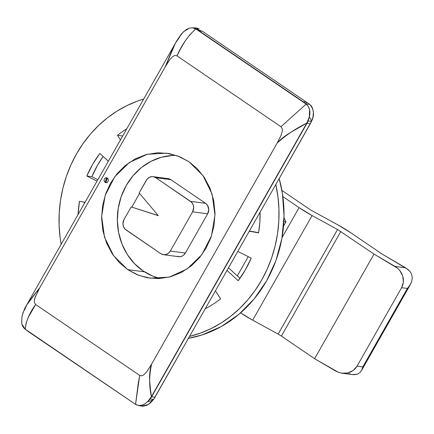 <?xml version="1.0" encoding="UTF-8"?>
<svg xmlns="http://www.w3.org/2000/svg" width="434" height="434" viewBox="0 0 434 434"><rect width="100%" height="100%" fill="white"/><g stroke="black" fill="none" stroke-linecap="round" stroke-linejoin="round"><path stroke-width="0.65" d="M105.023 182.318L106.558 177.75L107.442 178.065L105.907 182.633L105.023 182.318L106.71 182.6L107.534 182.166L108.424 180.604L108.05 178.689L106.661 177.745L105.755 177.783L104.35 178.911L104.046 180.788L105.023 182.318M107.144 177.902L106.032 182.448L106.807 182.774M127.672 269.612L113.567 255.669L104.502 237.219L101.637 216.295L105.212 195.289L114.836 176.622L129.462 162.435L147.338 154.254L166.482 153.186L178.162 156.131L188.947 161.746L203.052 175.694L212.118 194.139L214.982 215.063L211.407 236.069L201.783 254.742L187.157 268.928L169.282 277.109L150.137 278.172L138.457 275.232L127.672 269.612L144.435 271.809L127.672 269.612L136.867 274.63L147.392 277.798L158.784 278.623L170.399 276.816L181.499 272.416L191.416 265.776L199.673 257.476L206.042 248.21L210.821 237.848L213.967 226.071L215.025 213.392L213.729 200.546L210.072 188.34L204.365 177.506L197.123 168.566L188.947 161.746L179.752 156.728L169.227 153.56L157.835 152.741L146.22 154.542L135.12 158.942L125.204 165.582L116.947 173.882L110.578 183.153L105.798 193.51L102.652 205.287L101.594 217.966L102.891 230.817L106.547 243.024L112.254 253.852L119.496 262.792L127.672 269.612M140.697 405.942L142.797 406.24L146.952 405.28L150.598 402.817L153.598 399.389L189.517 336.41A122.35 109.78 97.5 0 0 275.818 184.493L260.096 212.161A101.323 90.912 97.5 0 1 258.572 232.868L249.268 231.23L260.096 212.161L259.814 222.544L258.572 232.868L249.268 231.23L237.794 251.427L251.215 258.132A101.323 90.912 97.5 0 1 238.212 280.711L227.009 270.415L237.794 251.427L251.215 258.132L245.367 269.872L238.212 280.711L227.009 270.415L215.454 290.747L220.564 298.858A101.323 90.912 97.5 0 1 205.233 308.742L310.37 123.668L307.022 123.234L151.623 396.779L150.256 398.944L147.598 401.71L150.511 400.924L153.598 399.389L154.976 397.213L215.454 290.747L220.564 298.858A101.323 90.912 97.5 0 1 205.233 308.742L189.517 336.41L200.372 333.144L210.902 328.684L221.004 323.075L230.568 316.375L239.497 308.645L247.7 299.975L255.089 290.449L261.594 280.163L267.143 269.232L271.679 257.758L275.161 245.872L277.543 233.682L278.807 221.324L278.943 208.922L277.939 196.602L275.818 184.493L311.509 121.433L310.701 118.949L309.263 117.153L308.156 120.999L307.022 123.234L151.623 396.779L150.256 398.944L147.598 401.71M105.424 181.83L106.373 182.627M24.537 310.174L26.626 305.086L30.13 299.986L39.727 287.802L165.273 66.798L171.972 50.252L175.526 42.971L179.936 36.63M22.08 316.164L23.165 312.344L21.917 316.853L21.749 323.357C22.308 325.961 23.463 327.903 25.226 329.184L135.549 404.363L138.262 383.401L139.699 375.41L35.702 304.538L28.438 316.923L26.159 323.032L25.226 329.184C26.035 321.014 29.528 312.8 35.702 304.538L34.476 302.726L34.34 300.409L34.796 298.12L39.727 287.802L165.273 66.798L169.992 59.339L173.074 56.274L175.005 55.438L176.98 55.856L280.972 126.723L282.181 128.475L282.355 130.732L281.21 135.11L277.18 143.057L151.634 364.061L146.784 371.775L143.665 374.938L141.712 375.811L139.699 375.41L35.702 304.538L34.476 302.726L34.34 300.409L35.566 295.934M150.462 389.482L151.423 396.638L306.822 123.093L291.659 131.844C285.447 135.419 280.619 139.157 277.18 143.057L151.634 364.061C149.925 369.014 149.291 374.83 149.725 381.508L150.462 389.482M196.738 29.561L195.799 28.926L190.081 34.481L185.177 41.018L180.891 48.212L176.98 55.856L280.972 126.723L306.122 104.1L196.738 29.561L305.183 103.466L196.738 29.561L199.016 30.798L202.363 31.237L196.738 29.561L192.729 27.798L189.457 28.091L186.408 29.463L182.709 32.68C179.41 36.689 176.996 40.156 175.466 43.08L165.273 66.798M167.519 62.973L169.992 59.339L173.074 56.274L175.005 55.438L176.98 55.856C181.607 45.093 187.879 36.114 195.799 28.926L194.378 28.188M189.463 28.085L183.728 31.601L181.054 34.395L179.736 36.494L182.703 32.686M23.165 312.344L23.463 311.71L23.165 312.344M37.519 291.794L39.727 287.802L26.631 305.075L175.466 43.08M136.96 405.09L135.549 404.363L138.614 405.486L141.88 405.199L144.918 403.837L147.598 401.705L151.423 396.638C149.025 386.179 149.095 375.318 151.634 364.061L146.784 371.775L143.665 374.938L141.712 375.811L139.699 375.41L135.549 404.363L28.188 331.516L134.616 403.728L28.188 331.516L25.226 329.184L21.966 324.274M305.183 103.466C306.789 103.118 307.229 102.701 306.512 102.207L303.165 101.768L306.122 104.1C309.686 107.269 310.733 111.619 309.263 117.153L308.156 120.999L311.509 121.433L310.701 118.949L309.263 117.153L306.822 123.093L309.263 117.153L309.605 109.938L308.395 106.612L306.122 104.1L280.972 126.723L282.181 128.475L282.355 130.732L281.21 135.11L277.18 143.057C285.577 135.365 295.456 128.708 306.822 123.093L151.423 396.638C151.282 397.175 148.374 401.233 147.598 401.705L150.712 400.853L153.598 399.389L150.256 398.944L153.598 399.389L148.216 404.602L141.24 406.078L137.941 405.378M192.246 27.76L195.609 27.928L199.277 29.132L195.799 28.926L199.277 29.132L197.34 28.221L195.235 27.917M21.7 323.086L21.95 316.706M138.603 405.486L140.182 405.508M154.976 397.213L151.623 396.779L154.976 397.213M308.156 120.999L307.022 123.234L310.37 123.668L311.509 121.433L308.156 120.999M306.512 102.207L309.599 104.312L306.122 104.1L309.599 104.312C314.053 109.232 314.693 114.939 311.509 121.433L313.001 116.99L313.424 112.292L312.388 107.762L311.211 105.825L309.599 104.312L202.363 31.237L199.016 30.798L303.165 101.768L306.512 102.207L202.363 31.237M113.176 255.116A76.471 68.61 -82.5 0 0 113.334 255.436L113.176 255.111M228.87 268.163L237.3 275.916L248.248 256.651L237.3 275.916L239.942 278.34L228.87 268.163L228.327 268.093L228.87 268.163M249.382 231.024L258.604 232.646L249.382 231.024M283.527 226.195L285.941 221.948L283.999 217.835L285.941 221.948L283.847 221.676L285.941 221.948L283.527 226.195M143.67 99.055L137.67 101.019L127.14 105.478L117.039 111.088L107.475 117.788L98.545 125.518L90.343 134.187L82.954 143.714L76.449 153.999L70.899 164.931L66.364 176.405L62.887 188.291L60.5 200.481L59.236 212.839L59.105 225.241L60.104 237.561L61.145 244.32A122.35 109.78 97.5 0 1 143.67 99.055M78.055 214.559L79.476 201.295L85.031 202.277L79.476 201.295A101.323 90.912 97.5 0 0 78.055 214.559M97.042 181.135L86.833 176.03L92.675 164.291L99.831 153.457L108.332 161.264L99.831 153.457A101.323 90.912 97.5 0 0 86.833 176.03L91.851 176.687L86.833 176.03L97.042 181.135M120.424 139.976L117.484 135.305A101.323 90.912 97.5 0 1 126.761 128.817A101.323 90.912 97.5 0 0 117.484 135.305L122.502 135.961L117.484 135.305L120.424 139.976M188.416 338.346A122.35 109.78 -82.5 0 0 279.181 178.569L282.436 193.569L284.037 216.067L281.861 238.619L275.986 260.454L266.617 280.82L254.074 299.026L238.781 314.449L221.269 326.547L202.141 334.918L188.416 338.346M122.865 135.679A101.323 90.912 -82.5 0 0 122.502 135.961L122.502 135.961A101.323 90.912 -82.5 0 1 122.865 135.679M103.124 156.479A101.323 90.912 -82.5 0 0 91.851 176.687L97.862 179.692L91.851 176.687L97.699 164.947L103.124 156.479M84.462 202.173A101.323 90.912 -82.5 0 0 84.218 203.709A101.323 90.912 -82.5 0 1 84.462 202.173M353.943 374.71L352.582 374.607L357.513 374.119L353.943 374.71M278.151 334.093L252.669 320.167L312.089 215.568L252.669 320.167L240.61 312.881A30.586 5.577 29.6 0 0 252.669 320.167L278.151 334.093L337.565 229.499L374.027 254.107L397.631 268.266L399.833 270.55L401.569 273.176L402.768 276.046L403.387 279.046L403.398 282.062L402.801 284.986L401.618 287.693L357.057 366.144L355.337 368.537L353.146 370.522L350.569 372.019L347.699 372.985L344.656 373.365L341.547 373.153L338.493 372.361L335.618 371.01L314.607 358.706L374.027 254.107L314.607 358.706L281.4 336.079L340.82 231.479L281.4 336.079L278.151 334.093L337.565 229.499L374.027 254.107L395.038 266.411L405.578 267.794L381.725 253.819L407.808 269.346L409.772 271.217L405.578 267.794L395.038 266.411L397.631 268.266L399.833 270.55L402.768 276.046L403.398 282.062L401.618 287.693L407.374 288.447L409.935 285.252L411.671 281.644L412.3 277.695L411.372 273.615L409.772 271.217L411.372 273.615L412.3 277.695L411.671 281.644L410.412 284.454L407.374 288.447L401.618 287.693L357.057 366.144L362.813 366.893L407.374 288.447L362.813 366.893L361.506 370.549L410.412 284.454M160.211 278.514A62.322 55.921 97.5 0 1 143.106 270.93L134.491 263.639L127.368 254.579L122.008 244.098L118.628 232.602L117.354 220.532L118.227 208.353L121.222 196.531L126.218 185.519L133.032 175.743L141.392 167.573L150.983 161.334L161.432 157.254L172.341 155.497L176.258 155.448A62.322 55.921 97.5 0 0 120.028 200.269A62.322 55.921 97.5 0 0 143.106 270.93L152.887 276.176L160.206 278.514M168.132 178.624L170.871 179.676L205.586 203.329L207.517 205.336L208.749 209.513L207.658 213.81L185.378 253.033L170.312 251.064A7.649 6.863 97.5 0 1 163.537 254.704L178.596 256.673A7.649 6.863 -82.5 0 0 185.378 253.033L207.658 213.81L192.593 211.841L170.312 251.064L192.593 211.841A7.649 6.863 97.5 0 0 190.521 201.36L205.586 203.329L190.521 201.36L155.806 177.701L191.578 202.255L193.108 204.653L193.683 207.544L192.593 211.841L207.658 213.81A7.649 6.863 -82.5 0 0 205.586 203.329L170.871 179.676L155.806 177.701L153.311 176.692L151.965 176.616L149.345 177.332L147.142 179.096L139.146 192.902L158.312 215.682L131.187 206.915L158.312 215.682L139.146 192.902L146.307 180.3A7.649 6.863 97.5 0 1 153.088 176.66A7.649 6.863 97.5 0 1 155.806 177.701L170.871 179.676A7.649 6.863 -82.5 0 0 168.148 178.629L153.088 176.66M131.187 206.915L158.16 215.503L131.187 206.915L124.026 219.523L131.187 206.915M139.574 193.412L131.855 207.002L139.574 193.412M126.099 230.004A7.649 6.863 97.5 0 1 124.026 219.523L122.936 223.819L123.511 226.711L125.041 229.109L160.813 253.657L126.099 230.004M177.077 256.272L179.719 256.716L182.34 256L183.517 255.235L185.378 253.033L170.312 251.064L168.452 253.266L165.989 254.53L163.309 254.671L160.813 253.657A7.649 6.863 97.5 0 0 163.537 254.704M357.513 374.119L359.878 372.627M360.095 372.421L361.815 369.958L362.829 366.898L357.057 366.144L353.146 370.522L347.699 372.985L341.547 373.153L338.493 372.361L314.607 358.706L281.4 336.079M282.876 196.602L299.075 207.636L282.035 237.637L299.075 207.636L312.089 215.568A30.586 5.577 -150.4 0 1 299.075 207.636L282.876 196.602M337.565 229.499L312.089 215.568L337.565 229.499M352.554 374.602L341.547 373.153M351.177 374.363L348.6 373.576M381.725 253.819L350.862 232.792L337.847 224.866A30.586 5.577 -150.4 0 1 350.862 232.792L381.725 253.819M337.847 224.866L310.625 209.98L281.905 190.407L310.625 209.98L337.847 224.866M21.917 316.853C23.333 311.623 24.906 307.701 26.631 305.075"/></g></svg>
